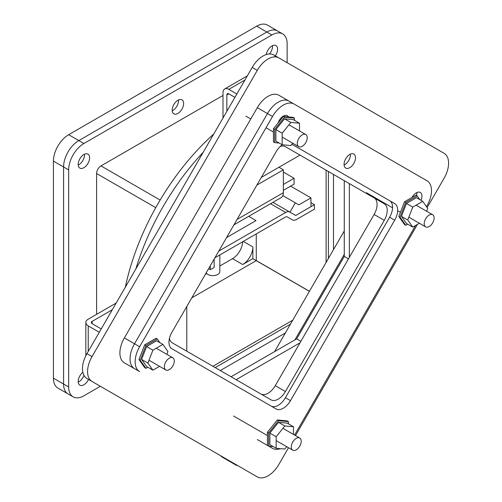 <?xml version="1.0" encoding="UTF-8"?>
<svg xmlns="http://www.w3.org/2000/svg" width="502" height="502" viewBox="0 0 502 502"><rect width="100%" height="100%" fill="white"/><g stroke="black" fill="none" stroke-linecap="round" stroke-linejoin="round"><path stroke-width="0.75" d="M348.476 258.863L344.272 256.434L344.272 180.664L300.008 155.105L261.278 177.463M294.925 339.885L344.272 254.407M274.6 351.62L344.272 230.939M236.141 379.688L300.008 342.822M186.788 306.484L186.788 351.199M349.354 257.344L349.354 183.6M288.499 447.74L278.848 464.457A21.555 12.443 -60 0 1 257.294 476.9L92.029 381.482A21.555 12.443 -60 0 1 92.029 356.589L257.294 70.343A21.555 12.443 -60 0 1 278.848 57.893L444.119 153.317A21.555 12.443 -60 0 1 444.119 178.204L427.146 207.602M257.294 476.9L252.211 473.97A21.555 12.443 120 0 0 252.242 473.982M417.451 224.388L295.515 435.592M278.848 57.893L273.772 54.963A21.555 12.443 120 0 0 252.211 67.406L257.294 70.343M344.272 256.434L296.676 338.875L300.88 341.304M296.676 338.875L231.058 376.757M92.029 356.589L86.946 353.659L252.211 67.406M86.946 353.659A21.555 12.443 120 0 0 86.946 378.546L92.029 381.482M125.324 287.182A179.634 103.713 -60 0 1 213.802 133.94M215.214 367.608L290.445 324.179M328.396 258.442L328.396 171.496M135.847 268.959A179.634 103.713 -60 0 1 203.285 152.162M333.479 174.432L333.479 249.638M285.362 332.977L220.296 370.545M421.009 200.336A8.076 4.662 120 0 0 420.287 192.454A8.076 4.662 120 0 0 412.035 197.43M345.74 168.07L345.74 168.07A8.076 4.662 120 0 0 353.822 163.407A8.076 4.662 120 0 0 353.822 154.083A8.076 4.662 120 0 0 345.74 158.745A8.076 4.662 120 0 0 345.74 168.07M282.331 144.783A14.37 8.296 120 0 0 276.131 151.742L171.941 332.205A14.37 8.296 120 0 0 171.941 348.796L276.131 408.954A14.37 8.296 120 0 0 290.501 400.652L394.691 220.196A14.37 8.296 120 0 0 394.691 203.599L291.882 144.243M139.606 346.725L134.523 343.788L267.453 113.546A21.555 12.443 -60 0 1 289.014 101.103L278.848 95.236A21.555 12.443 120 0 0 257.294 107.679L124.364 337.921A21.555 12.443 120 0 0 124.364 362.814L134.523 368.681A21.555 12.443 -60 0 1 134.523 343.788A21.555 12.443 120 0 0 134.523 368.681L139.606 371.612A21.555 12.443 -60 0 1 139.606 346.725L272.536 116.477A21.555 12.443 -60 0 1 294.09 104.033L427.026 180.783A21.555 12.443 -60 0 1 427.026 205.676L426.468 206.636M272.536 448.361L268.739 446.171L272.536 448.361A21.555 12.443 -60 0 0 280.38 448.662M415.606 225.454L294.592 435.058M288.499 116.947A8.076 4.662 120 0 0 287.351 115.705A8.076 4.662 120 0 0 278.127 122.94M416.566 195.548A8.076 4.662 120 0 0 416.842 192.548A8.076 4.662 120 0 1 416.566 195.548M344.102 165.045A8.076 4.662 120 0 0 350.377 154.17A8.076 4.662 120 0 1 344.102 165.045M271.074 406.03A14.37 8.296 120 0 0 285.418 397.722L389.608 217.259A14.37 8.296 120 0 0 389.608 200.668L394.691 203.599L389.608 200.668M134.523 368.681L139.606 371.612M294.09 104.033L289.014 101.103A21.555 12.443 120 0 0 267.453 113.546L272.536 116.477M283.944 116.539A8.076 4.662 120 0 0 283.912 115.799A8.076 4.662 120 0 1 283.944 116.539M78.82 164.769A8.076 4.662 -60 0 1 78.224 165.076A8.076 4.662 120 0 0 78.82 164.769A8.076 4.662 120 0 0 84.505 154.202A8.076 4.662 -60 0 1 78.82 164.769M172.82 110.496A8.076 4.662 -60 0 1 172.224 110.81A8.076 4.662 120 0 0 172.82 110.496A8.076 4.662 120 0 0 178.499 99.936A8.076 4.662 -60 0 1 172.82 110.496M252.876 258.662L242.711 264.529A14.37 8.296 120 0 0 252.876 246.928L252.876 258.662L257.915 261.617M63.578 384.049A21.555 12.443 120 0 0 68.046 393.919A21.555 12.443 -60 0 1 63.578 384.049L63.578 166.971L63.578 384.049L68.661 386.986A21.555 12.443 -60 0 0 73.129 396.85L57.881 388.052A21.555 12.443 120 0 1 53.419 378.182L63.578 384.049M256.654 26.167L271.896 34.971A21.555 12.443 -60 0 1 282.676 33.898L277.593 30.967A21.555 12.443 120 0 0 266.819 32.034A21.555 12.443 -60 0 1 277.593 30.967L267.434 25.1A21.555 12.443 120 0 0 256.654 26.167L68.661 134.705L78.82 140.573A21.555 12.443 120 0 0 63.578 166.971A21.555 12.443 -60 0 1 78.82 140.573L266.819 32.034L78.82 140.573L83.903 143.503A21.555 12.443 -60 0 0 68.661 169.908L68.661 386.986M272.498 45.663A8.076 4.662 -60 0 1 269.455 53.959A8.076 4.662 120 0 0 272.498 45.663M78.82 381.846A8.076 4.662 -60 0 1 78.224 382.154A8.076 4.662 120 0 0 78.82 381.846A8.076 4.662 120 0 0 83.916 375.301A8.076 4.662 -60 0 1 78.82 381.846M83.903 167.699A8.076 4.662 -60 0 1 79.868 168.101A8.076 4.662 -60 0 1 79.868 158.776A8.076 4.662 -60 0 1 87.944 154.114A8.076 4.662 -60 0 1 89.18 160.584A8.076 4.662 -60 0 1 83.903 167.699M177.903 113.433A8.076 4.662 -60 0 1 173.861 113.828A8.076 4.662 -60 0 1 173.861 104.504A8.076 4.662 -60 0 1 181.937 99.842A8.076 4.662 -60 0 1 183.18 106.317A8.076 4.662 -60 0 1 177.903 113.433M287.138 62.681L287.138 43.768A21.555 12.443 -60 0 0 282.676 33.898M73.129 396.85A21.555 12.443 -60 0 0 83.903 395.783L100.35 386.289M271.896 34.971L83.903 143.503M266.292 54.542A8.076 4.662 -60 0 1 270.227 47.226A8.076 4.662 -60 0 1 275.937 45.575A8.076 4.662 -60 0 1 274.538 56.895M88.503 379.443A8.076 4.662 -60 0 1 83.903 384.777A8.076 4.662 -60 0 1 79.868 385.178A8.076 4.662 -60 0 1 78.45 379.386A8.076 4.662 -60 0 1 82.849 372.308M248.666 216.343L256.007 220.585L226.571 237.578M210.275 265.803L210.275 269.7L214.141 267.472L214.141 259.114M210.275 269.7L208.587 268.727M206.184 272.893A7.015 4.047 0 0 0 213.971 275.573A7.015 4.047 0 0 0 219.832 271.582L219.832 254.953M68.661 134.705A21.555 12.443 120 0 0 53.419 161.104L53.419 378.182M219.832 266.01L232.552 258.662A14.37 8.296 120 0 0 242.698 241.751M205.324 274.381L206.717 273.577M310.951 197.882L298.866 204.86L295.352 202.833L289.961 212.164L295.709 215.483L310.951 206.686L310.951 197.882L290.608 186.142M282.833 195.604L295.352 202.833M283.36 184.46L294.09 178.26L283.36 172.067M283.36 190.327L294.09 184.127L294.09 178.26M233.913 224.858L281.158 197.587A10.636 6.137 -120 0 0 283.36 192.718L283.36 169.814L278.943 167.266M256.867 185.112L283.36 169.814M310.951 202.664L314.434 204.672L314.434 209.133L296.519 219.474A8.22 4.744 120 0 1 292.409 219.882L287.05 216.789A2.761 1.594 -60 0 0 285.682 216.933L214.894 257.802M314.434 204.672L296.519 215.019A2.761 1.594 -60 0 1 295.138 215.157L289.792 212.07A8.22 4.744 120 0 0 285.682 212.471L218.759 251.113M289.792 212.07L272.931 202.331L289.792 212.07M256.271 233.913L256.271 260.576L309.439 291.273M326.099 262.42L326.099 170.172M191.77 297.862L256.227 260.645L309.401 291.342M96.604 314.34L96.604 173.51A6.206 3.583 -60 0 1 100.996 165.905L222.995 95.468M212.917 366.284L292.741 320.201M124.364 337.921L134.523 343.788L267.453 113.546L257.294 107.679M169.431 338.423A14.37 8.296 120 0 0 172.205 342.778L271.049 399.843A14.37 8.296 120 0 0 285.418 391.547L384.262 220.347A14.37 8.296 120 0 0 384.262 203.756L285.418 146.684A14.37 8.296 120 0 0 280.26 146.458M257.294 439.564L267.415 445.406L257.294 439.564A21.555 12.443 120 0 0 257.331 439.589M260.921 393.995A14.37 8.296 120 0 0 275.259 385.68L374.103 214.48A14.37 8.296 120 0 0 374.103 197.888L384.262 203.756L374.103 197.888M116.163 303.051L88.233 319.178A8.22 4.744 180 0 0 85.829 322.529L85.829 355.749M88.233 351.425L88.233 325.886A8.22 4.744 180 0 1 85.829 322.529M88.233 325.886L99.296 332.274M101.222 328.929L92.098 323.658A2.761 1.594 180 0 1 91.289 322.529A2.761 1.594 180 0 1 92.098 321.406L112.304 309.74M164.367 366.742A7.015 4.047 -60 0 1 167.43 359.689A7.015 4.047 -60 0 1 172.832 357.807A7.015 4.047 -60 0 1 172.832 365.908A7.015 4.047 -60 0 1 165.817 369.955A7.015 4.047 -60 0 1 164.367 366.742M140.196 360.235L145.9 368.349L144.683 367.646L138.979 359.532L144.683 344.83L156.084 338.248L157.308 338.95L145.9 345.539L140.196 360.235L138.979 359.532M144.683 344.83L145.9 345.539M145.9 368.349L147.826 367.238M159.931 342.69L157.308 338.95M162.905 344.403L156.605 340.764L146.603 346.537L141.608 359.419L146.603 366.535L152.903 370.169L147.908 363.059L152.903 350.176L162.905 344.403L167.9 351.513L166.808 354.33M159.548 366.334L152.903 370.169M141.608 359.419L147.908 363.059M146.603 346.537L152.903 350.176M247.31 75.896L224.695 88.954A8.22 4.744 60 0 0 222.995 92.719L222.995 118.014M234.923 97.35L228.805 93.818A2.761 1.594 -120 0 0 227.425 93.686A2.761 1.594 -120 0 0 226.854 94.947L226.854 111.331M224.695 88.954A8.22 4.744 60 0 1 228.805 89.362L236.856 94.006M302.254 134.862A7.015 4.047 -60 0 1 305.762 134.517A7.015 4.047 -60 0 1 305.762 142.612A7.015 4.047 -60 0 1 298.753 146.666A7.015 4.047 -60 0 1 297.673 141.043A7.015 4.047 -60 0 1 302.254 134.862M284.534 117.192L274.657 129.478L274.657 142.643L273.439 141.94L273.439 128.769L283.316 116.483L293.193 117.368L294.41 118.07L284.534 117.192L283.316 116.483M274.657 129.478L273.439 128.769M274.657 142.643L279.206 143.051M294.41 120.292L294.41 118.07M299.493 123.228L293.193 119.589L284.534 118.817L275.874 129.585L275.874 141.131L282.174 144.764L282.174 133.225L290.834 122.45L299.493 123.228L299.493 130.896M292.729 143.189L290.834 145.542L282.174 144.764M275.874 129.585L282.174 133.225M284.534 118.817L290.834 122.45M434.123 217.956A7.015 4.047 -60 0 1 431.067 225.009A7.015 4.047 -60 0 1 425.658 226.891A7.015 4.047 -60 0 1 425.658 218.79A7.015 4.047 -60 0 1 432.674 214.743A7.015 4.047 -60 0 1 434.123 217.956M405.741 202.469L400.038 217.171L405.741 225.285L404.524 224.576L398.82 216.462L404.524 201.766L415.926 195.184L417.149 195.887L405.741 202.469L404.524 201.766M419.772 199.627L417.149 195.887M400.038 217.171L398.82 216.462M405.741 225.285L407.668 224.174M422.747 201.34L416.44 197.7L406.444 203.473L401.449 216.356L406.444 223.465L412.744 227.105L407.749 219.995L412.744 207.113L422.747 201.34L427.742 208.449L426.65 211.267M419.39 223.271L412.744 227.105M401.449 216.356L407.749 219.995M406.444 203.473L412.744 207.113M236.649 464.977L236.649 465.461L222.788 457.46A8.22 4.744 60 0 1 220.616 455.722M236.649 465.461L237.063 465.222M296.236 449.836A7.015 4.047 -60 0 1 292.729 450.181A7.015 4.047 -60 0 1 292.729 442.08A7.015 4.047 -60 0 1 299.744 438.033A7.015 4.047 -60 0 1 300.817 443.655A7.015 4.047 -60 0 1 296.236 449.836M278.516 420.707L268.639 432.994L268.639 446.165L267.415 445.456L267.415 432.291L277.292 419.998L287.169 420.883L288.393 421.586L278.516 420.707L277.292 419.998M268.639 446.165L273.188 446.567M288.393 423.807L288.393 421.586M268.639 432.994L267.415 432.291M293.469 426.744L287.169 423.104L278.516 422.333L269.856 433.101L269.856 444.647L276.156 448.286L276.156 436.74L284.816 425.966L293.469 426.744L293.469 434.412M286.705 446.705L284.816 449.058L276.156 448.286M276.156 436.74L269.856 433.101M278.516 422.333L284.816 425.966M394.691 220.196L389.608 217.259M290.501 400.652L285.418 397.722M53.419 161.104L68.661 169.908M252.876 246.928L243.301 241.399M242.711 264.529L232.552 258.662M283.36 192.718L237.032 219.468M270.528 203.724L285.682 212.471M160.138 200.047L100.996 165.905M96.604 173.51L155.745 207.652M384.262 220.347L374.103 214.48M285.418 391.547L275.259 385.68M92.098 321.406L92.098 323.658M228.805 89.362L244.907 80.069M228.805 93.818L226.854 94.947M149 360.241L165.817 369.955M156.26 348.237L172.832 357.807M245.911 116.157L250.774 118.968M266.022 127.765L273.439 132.051M282.174 137.096L298.753 146.666M279.802 119.526L280.53 119.947M288.945 124.803L305.762 134.517M366.491 192.73L392.577 207.79M397.653 210.721L400.427 212.321M408.841 217.178L425.658 226.891M416.102 205.174L432.674 214.743M233.562 416.02L267.415 435.567M276.156 440.612L292.729 450.181M282.921 428.325L299.744 438.033"/></g></svg>
